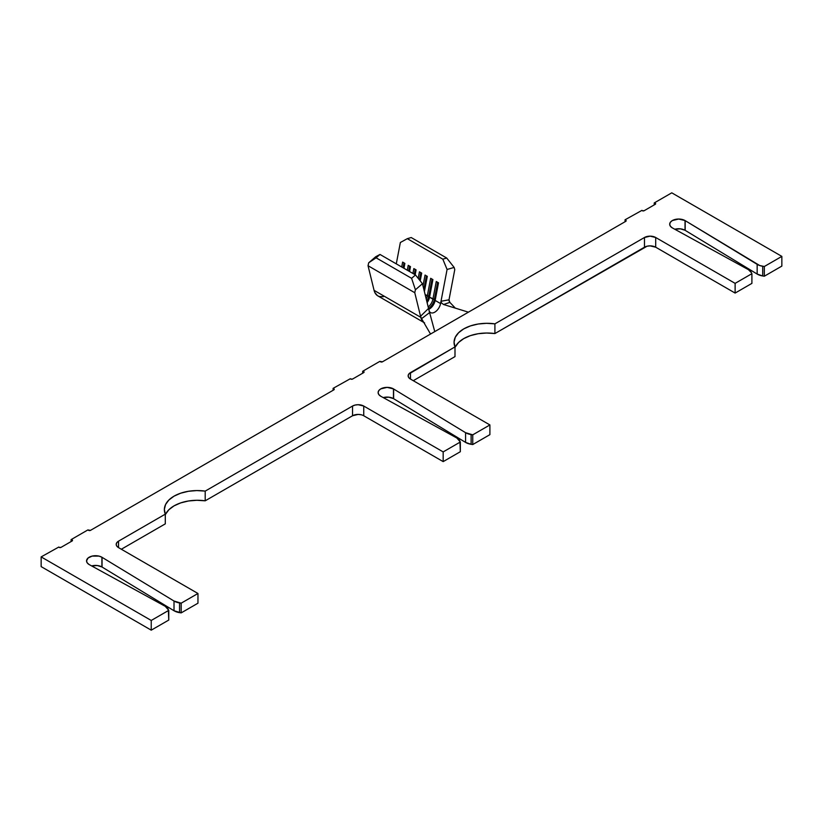 <?xml version="1.0" encoding="UTF-8"?>
<svg xmlns="http://www.w3.org/2000/svg" width="823" height="823" viewBox="0 0 823 823"><rect width="100%" height="100%" fill="white"/><g stroke="black" fill="none" stroke-linecap="round" stroke-linejoin="round"><path stroke-width="1.23" d="M644.152 210.709A1.317 0.761 180 0 1 642.279 210.709L644.152 210.709L655.273 204.289L644.152 210.709M352.583 379.043A1.317 0.761 180 0 1 350.711 379.043L352.583 379.043L363.694 372.624L352.583 379.043M61.015 547.377A1.317 0.761 180 0 1 59.143 547.377L61.015 547.377L72.126 540.968L61.015 547.377M449.769 302.278L455.335 308.131L449.842 302.36L443.597 304.51L441.519 303.008L441.015 301.249L440.572 303.574L435.151 300.446A8.456 4.887 -60 0 1 429.349 309.036A8.456 4.887 -60 0 1 428.742 309.355A8.456 4.887 120 0 0 429.349 309.036A8.456 4.887 120 0 0 435.151 300.446L440.572 303.574A8.456 4.887 -60 0 1 435.1 311.968A8.456 4.887 -60 0 1 429.164 310.899M455.294 346.946L458.586 342.461L463.74 338.613L470.417 335.63L478.184 333.726L486.527 333.027L494.911 333.562L647.053 246.221L650.088 245.871L655.694 247.209L735.124 293.07L751.903 283.379L751.903 273.668L735.124 283.359L751.903 273.668L751.903 283.379L735.124 293.07L735.124 283.359L655.694 237.497L735.124 283.359L735.124 293.07L655.694 247.209L655.694 237.497L650.088 236.16L644.471 237.497A7.932 4.578 180 0 1 655.694 237.497L655.694 247.209A7.932 4.578 0 0 0 644.471 247.209L644.471 237.497L494.911 323.851L644.471 237.497L644.471 247.209L494.911 333.562L494.911 323.851L486.527 323.316L478.184 324.015L470.417 325.918L463.74 328.891L458.586 332.749L455.294 337.235L454.07 342.049L454.996 346.894L408.753 374.084L408.146 375.833L408.753 377.592L410.471 379.074L489.901 424.935L472.752 434.842L465.581 432.692L393.62 388.991A8.991 5.185 0 0 0 393.466 388.888L387.108 387.376L380.751 388.888L378.806 390.575L378.117 392.561L378.806 394.546L380.751 396.233A8.991 5.185 0 0 0 380.915 396.326L456.611 437.867L380.915 396.326A8.991 5.185 180 0 1 380.751 396.233A8.991 5.185 180 0 1 378.117 392.561A8.991 5.185 180 0 1 383.672 387.767A8.991 5.185 180 0 1 393.466 388.888L393.466 398.61A8.991 5.185 0 0 0 383.23 397.591L388.857 397.19L393.466 398.61L393.466 388.888A8.991 5.185 180 0 1 393.62 388.991L393.62 398.702A8.991 5.185 0 0 0 393.466 398.61A8.991 5.185 0 0 1 393.62 398.702L393.62 388.991L465.581 432.692L465.581 442.404L393.62 398.702L465.581 442.404A11.892 6.872 0 0 0 471.126 444.297L471.126 434.585A11.892 6.872 180 0 1 465.581 432.692L465.581 442.404L471.126 444.297L471.126 434.585L472.752 434.842L472.752 444.554L471.126 444.297L472.752 444.554L472.752 434.842L489.901 424.935L489.901 434.647L472.752 444.554L489.901 434.647L489.901 424.935L410.471 379.074A7.932 4.578 180 0 1 408.146 375.833A7.932 4.578 180 0 1 410.471 372.603L410.471 379.074L410.471 372.603L454.996 346.894L454.996 356.606L413.28 380.689L454.996 356.606L454.996 346.894A33.043 19.073 180 0 1 454.059 342.389A33.043 19.073 180 0 1 494.911 323.851L494.911 333.562A33.043 19.073 0 0 0 454.996 347.594M363.745 415.759L443.175 461.621L460.335 451.714L460.335 442.002L443.175 451.909L443.175 461.621L443.175 451.909L363.745 406.048L363.745 415.759L363.745 406.048L358.139 404.71L355.104 405.06L352.532 406.048L352.532 415.759L352.532 406.048L205.205 491.105L205.205 500.816L205.205 491.105L196.82 490.57L188.477 491.28L180.721 493.183L174.034 496.156L168.88 500.014L165.588 504.489L164.363 509.314L165.3 514.149L165.3 523.86L165.3 514.149L118.533 541.153L116.804 542.635L116.208 544.384L116.804 546.143L118.533 547.624L118.533 541.153L118.533 547.624L197.962 593.486L181.183 603.177L174.013 601.027L174.013 610.738L181.183 612.888L197.962 603.197L197.962 593.486L197.962 603.197L181.183 612.888L181.183 603.177L181.183 612.888L179.558 612.641L179.558 602.93A11.892 6.872 180 0 1 174.013 601.027L102.052 557.325L102.052 567.037L102.052 557.325A8.991 5.185 0 0 0 101.898 557.233L101.898 566.944L101.898 557.233L98.976 556.101L92.104 556.101L88.071 558.015L86.549 560.895L87.238 562.881L89.182 564.568A8.991 5.185 0 0 0 89.347 564.66L165.042 606.212L89.347 564.66A8.991 5.185 180 0 1 89.182 564.568A8.991 5.185 180 0 1 86.549 560.895A8.991 5.185 180 0 1 92.104 556.101A8.991 5.185 180 0 1 101.898 557.233A8.991 5.185 180 0 1 102.052 557.325L174.013 601.027L174.013 610.738A11.892 6.872 0 0 0 179.558 612.641L179.558 602.93L181.183 603.177L197.962 593.486L118.533 547.624A7.932 4.578 180 0 1 116.208 544.384A7.932 4.578 180 0 1 118.533 541.153L165.3 514.149A33.043 19.073 180 0 1 164.363 509.643A33.043 19.073 180 0 1 205.205 491.105L352.532 406.048A7.932 4.578 180 0 1 363.745 406.048L443.175 451.909L460.335 442.002L456.827 437.99A11.892 6.872 180 0 0 456.611 437.867A11.892 6.872 180 0 1 456.827 437.99A11.892 6.872 180 0 1 459.903 441.066L460.335 451.714L443.175 461.621L363.745 415.759A7.932 4.578 0 0 0 352.532 415.759L205.205 500.816A33.043 19.073 0 0 0 165.3 514.848M101.898 566.944A8.991 5.185 0 0 0 91.662 565.926L97.289 565.524L101.898 566.944A8.991 5.185 0 0 1 102.052 567.037A8.991 5.185 0 0 0 101.898 566.944M165.042 606.212A11.892 6.872 180 0 1 165.258 606.325A11.892 6.872 180 0 1 168.334 609.411L168.766 620.058L151.237 630.171L41.15 566.615L41.15 556.904L41.15 566.615L151.237 630.171L151.237 620.46L151.237 630.171L168.766 620.058L168.766 610.347L165.258 606.325A11.892 6.872 180 0 0 165.042 606.212M672.329 227.899A8.991 5.185 180 0 1 669.696 224.226A8.991 5.185 180 0 1 675.241 219.432A8.991 5.185 180 0 1 685.034 220.554L685.034 230.265A8.991 5.185 0 0 0 674.798 229.257L680.436 228.845L685.034 230.265L685.034 220.554A8.991 5.185 180 0 1 685.189 220.646L685.189 230.358A8.991 5.185 0 0 0 685.034 230.265A8.991 5.185 0 0 1 685.189 230.358L685.189 220.646L757.16 264.348L757.16 274.059L685.189 230.358L757.16 274.059A11.892 6.872 0 0 0 762.695 275.962L762.695 266.251A11.892 6.872 180 0 1 757.16 264.348L757.16 274.059L762.695 275.962L762.695 266.251L764.32 266.508L764.32 276.219L762.695 275.962L764.32 276.219L764.32 266.508L781.85 256.385L781.85 266.096L764.32 276.219L781.85 266.096L781.85 256.385L671.763 192.829L654.234 202.942L654.234 204.886L654.234 202.942L654.676 204.629L654.234 202.942L671.763 192.829L781.85 256.385L764.32 266.508L759.701 265.52L685.189 220.646A8.991 5.185 0 0 0 685.034 220.554L678.677 219.041L672.329 220.554L670.375 222.241L669.696 224.226L670.375 226.212L672.329 227.899A8.991 5.185 0 0 0 672.484 227.981A8.991 5.185 180 0 1 672.329 227.899M748.179 269.533A11.892 6.872 180 0 1 748.395 269.656A11.892 6.872 180 0 1 751.471 272.732L748.395 269.656A11.892 6.872 180 0 0 748.179 269.533L672.484 227.981L748.179 269.533M625.789 221.315L468.41 312.174L625.789 221.315L626.077 220.482L625.789 221.315L625.038 219.803L625.038 221.747L625.038 219.803L625.789 220.235A1.317 0.761 180 0 1 626.169 220.77A1.317 0.761 180 0 1 625.789 221.315M641.94 210.369L625.038 219.803L641.94 210.369A1.317 0.761 0 0 0 642.279 210.709A1.317 0.761 180 0 1 641.94 210.369M434.77 331.597L382.438 361.811L468.41 312.174L443.597 304.51L468.41 312.174L434.77 331.597L429.596 312.586L434.77 331.597M380.565 361.811L379.825 361.379L362.665 371.286L362.665 373.22L362.665 371.286L363.108 372.973L362.665 371.286L379.825 361.379L382.438 361.811A1.317 0.761 180 0 1 380.565 361.811M350.372 378.703L333.099 388.353L333.099 390.297L333.099 388.353L333.84 389.865L90.489 530.362L333.84 389.865L334.128 389.032L333.099 388.353L350.372 378.703A1.317 0.761 0 0 0 350.711 379.043A1.317 0.761 180 0 1 350.372 378.703M88.627 530.362L87.876 529.93L71.097 539.621L71.097 541.565L71.097 539.621L71.539 541.308L71.097 539.621L87.876 529.93L90.489 530.362A1.317 0.761 180 0 1 88.627 530.362M58.803 547.038L41.15 556.904L151.237 620.46L168.766 610.347L151.237 620.46L41.15 556.904L58.803 547.038A1.317 0.761 0 0 0 59.143 547.377A1.317 0.761 180 0 1 58.803 547.038M174.013 610.738L102.052 567.037L174.013 610.738M165.3 523.86L121.331 549.25L165.3 523.86M72.126 540.968L72.465 540.227L71.539 539.682A1.317 0.761 180 0 1 72.517 540.423A1.317 0.761 180 0 1 72.126 540.968M363.694 372.624L364.044 371.893L363.108 371.348A1.317 0.761 180 0 1 364.085 372.089A1.317 0.761 180 0 1 363.694 372.624M655.273 204.289L655.612 203.559L654.676 203.014A1.317 0.761 180 0 1 655.653 203.754A1.317 0.761 180 0 1 655.273 204.289M361.174 414.771L358.139 414.422L352.532 415.759L205.205 500.816L196.82 500.281L188.477 500.991L180.721 502.894L174.034 505.867L168.88 509.725L165.588 514.2M449.111 301.156L448.998 299.829L449.842 302.36L443.597 304.51L441.519 303.008L441.015 301.249L448.998 299.829L441.015 301.249L447.084 269.471L454.131 267.424L454.769 269.615L448.998 299.829L454.769 269.615L454.131 267.424L446.724 258.041L411.212 237.538L407.313 238.67L411.212 237.538L446.724 258.041L442.825 259.173L407.313 238.67L400.359 242.497L396.285 263.864L400.359 242.497L407.313 238.67L442.825 259.173L447.084 269.471L440.572 303.574A8.456 4.887 -60 0 1 436.375 310.991A8.456 4.887 -60 0 1 430.542 312.586A8.456 4.887 -60 0 1 428.968 310.281L429.596 312.586L421.582 318.666L430.532 334.035L420.8 317.328A20.349 11.748 120 0 0 423.228 321.855M423.67 322.246A20.349 11.748 -60 0 1 420.8 317.328L374.074 290.354L368.046 265.736L414.771 292.71L420.543 316.258L428.516 308.46L420.543 316.258L414.771 292.71L415.409 289.778L422.456 283.698L429.102 310.755M383.353 296.702L379.177 296.496L377.428 295.632L374.835 292.515L374.074 290.354L420.8 317.328L420.543 316.258L421.582 318.666L429.596 312.586L422.456 283.698L415.502 274.954L379.989 254.451L375.73 256.725L368.683 262.804L376.09 257.815L411.593 278.318L415.409 289.778L414.771 292.71L368.046 265.736L368.683 262.804L375.73 256.725L379.989 254.451L415.502 274.954L411.593 278.318L376.09 257.815L379.989 254.451L368.683 262.804L368.046 265.736L374.074 290.354A20.349 11.748 120 0 0 377.87 295.91L424.596 322.894M432.908 299.15A8.456 4.887 -60 0 1 428.166 307.02A8.456 4.887 120 0 0 432.908 299.15L429.544 297.206L434.39 299.366A9.516 5.494 -60 0 1 428.557 308.594A9.516 5.494 120 0 0 434.39 299.366L435.13 299.798A9.516 5.494 -60 0 1 428.989 309.242A9.516 5.494 120 0 0 435.13 299.798L438.515 282.824L436.272 281.528L432.908 299.15L436.272 281.528L438.515 282.824L435.151 300.446L438.392 282.752L435.13 299.798L432.908 299.15M427.106 302.669A8.456 4.887 120 0 0 429.544 297.206L432.908 279.594L430.666 278.297L427.302 295.91A8.456 4.887 -60 0 1 426.232 299.099A8.456 4.887 120 0 0 427.302 295.91L425.141 294.665L428.783 296.136A9.516 5.494 -60 0 1 426.746 301.218A9.516 5.494 120 0 0 428.783 296.136L429.524 296.568A9.516 5.494 -60 0 1 427.024 302.36A9.516 5.494 120 0 0 429.524 296.568L429.544 297.206A8.456 4.887 -60 0 1 427.106 302.669M424.39 291.609L427.302 276.353L425.059 275.057L422.991 285.9L425.059 275.057L427.302 276.353L424.39 291.609M420.214 280.88L421.695 273.113L419.452 271.816L418.207 278.359L419.452 271.816L421.695 273.113L420.214 280.88M415.162 274.759L416.088 269.882L413.846 268.586L412.92 273.462L413.846 268.586L416.088 269.882L415.162 274.759M409.556 271.518L410.482 266.642L408.239 265.345L407.313 270.222L408.239 265.345L410.482 266.642L409.556 271.518M403.949 268.288L404.875 263.401L402.632 262.105L401.706 266.991L402.632 262.105L404.875 263.401L403.949 268.288M411.593 278.318L415.502 274.954L422.456 283.698L415.409 289.778L411.593 278.318M442.825 259.173L446.724 258.041L454.131 267.424L447.084 269.471L442.825 259.173M403.815 268.205L404.741 263.329L403.815 268.205M404 262.897L403.064 267.773L404 262.897M409.422 271.446L410.348 266.57L409.422 271.446M409.607 266.138L408.671 271.014L409.607 266.138M415.029 274.687L415.965 269.8L415.029 274.687M415.214 269.368L414.278 274.254L415.214 269.368M420.1 280.736L421.571 273.041L420.1 280.736M420.82 272.608L419.432 279.892L420.82 272.608M424.308 291.28L427.178 276.281L424.308 291.28M426.427 275.849L423.845 289.377L426.427 275.849M432.908 279.594L429.544 297.206L432.785 279.511L429.524 296.568L427.302 295.91L430.666 278.297L432.908 279.594M432.034 279.079L428.783 296.136L432.034 279.079M437.641 282.32L434.39 299.366L437.641 282.32M333.84 388.785A1.317 0.761 180 0 1 334.231 389.32A1.317 0.761 180 0 1 333.84 389.865L333.84 388.785"/></g></svg>
